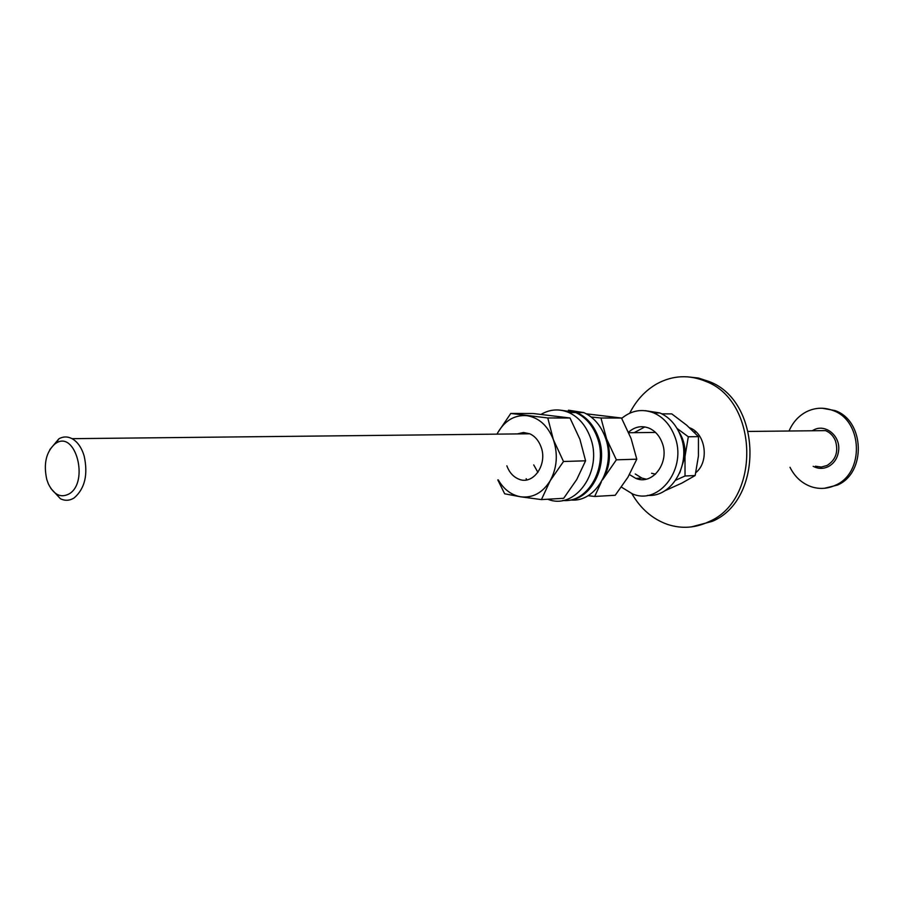<?xml version="1.0" encoding="UTF-8"?>
<svg xmlns="http://www.w3.org/2000/svg" width="904" height="904" viewBox="0 0 904 904"><rect width="100%" height="100%" fill="white"/><g stroke="black" fill="none" stroke-linecap="round" stroke-linejoin="round"><path stroke-width="1.36" d="M54.963 443.875C46.104 451.989 43.369 463.854 46.771 479.459L48.33 483.809C53.946 495.008 60.963 498.319 69.382 493.753C89.225 481.753 75.608 430.327 56.15 443.107L54.963 443.875M50.827 488.409L60.41 498.737C65.144 501.053 69.777 500.737 74.309 497.788C84.919 488.465 88.196 474.498 84.14 455.898C81.575 447.536 77.552 441.796 72.071 438.677C67.608 436.361 63.212 436.406 58.884 438.813L49.788 449.672M824.493 488.273L837.42 485.075C866.495 472.973 864.778 420.62 834.968 410.563L822.346 408.246M790.017 467.311C794.831 476.939 801.961 483.414 811.374 486.759C819.555 489.38 827.589 488.861 835.488 485.199C864.608 473.074 862.879 420.631 833.036 410.54C823.894 407.082 814.967 407.512 806.266 411.851C798.514 415.987 792.774 422.371 789.045 431.005M570.899 499.957C596.403 502.793 616.777 465.809 604.991 436.666C600.493 425.061 593.431 417.026 583.803 412.597L568.48 410.201M566.876 500.398C591.374 500.613 609.398 464.735 598.177 436.768C593.668 425.083 586.594 417.015 576.933 412.563L560.966 410.235M586.323 413.829L621.489 418.021L631.094 438.519L636.789 459.187L627.941 477.222L615.228 495.256L594.674 496.465L601.273 482.114M602.787 479.357L603.42 478.329C610.189 465.989 611.24 452.836 606.584 438.892L601.442 429.061M602.561 479.809L616.37 459.831L606.584 438.892L600.957 418.01L591.126 416.993M588.029 495.674L594.674 496.465M621.489 418.021L600.957 418.01M636.789 459.187L616.37 459.831M651.581 473.267L655.513 474.193M679.74 472.928L685.006 456.452C685.65 447.084 683.526 438.711 678.621 431.344M646.224 479.154L641.919 478.092L635.263 473.99M638.699 478.239L639.896 479.414L638.608 478.25M675.74 480.182L685.029 476.001L685.006 456.452L688.317 436.779L677.039 428.439M661.841 413.851L671.796 413.896L686.69 425.196L698.442 436.632L698.43 456.045L695.165 475.527L681.831 483.131L664.666 490.861M698.442 436.632L688.317 436.779M695.165 475.527L685.029 476.001M541.439 499.596L550.186 480.747C542.603 492.861 532.761 498.206 520.659 496.804L541.439 499.596L563.678 498.296L576.729 479.538L585.589 460.803L579.916 439.299L569.995 417.987L533.236 413.523L510.771 413.444L497.934 432.417C505.121 420.349 514.783 414.766 526.885 415.682C538.987 417.671 547.813 425.682 553.384 439.694L547.779 417.964L510.771 413.444M497.788 479.9L504.669 493.799L520.659 496.804C511.336 495.076 503.856 489.437 498.24 479.877M517.348 433.909L523.506 432.507L529.744 433.784C534.852 436.112 538.592 440.417 540.954 446.678C548.061 464.43 532.987 485.81 518.489 479.007C513.133 476.69 509.246 472.295 506.839 465.809M497.03 434.135L497.934 432.417L496.997 434.135M553.384 439.694C558.13 454.226 557.067 467.899 550.186 480.747L563.497 461.503L553.384 439.694M537.914 472.363L533.733 464.916M563.497 461.503L585.589 460.803M547.779 417.964L569.995 417.987M562.796 500.443C588.368 503.336 608.833 466.114 597.002 436.779C592.493 425.095 585.408 417.015 575.758 412.552L560.367 410.156M526.151 478.679L526.761 479.888M547.767 499.223C575.498 510.839 603.748 470.362 590.109 436.869C585.589 425.129 578.492 417.004 568.808 412.518C559.293 408.563 550.061 409.173 541.123 414.337M691.277 526.93L712.295 521.348C764.016 499.697 761.948 401.297 709.335 381.601L698.43 378.03L687.232 376.798M631.896 493.686C640.721 508.907 652.665 519.178 667.751 524.489C681.706 529.009 695.481 528.049 709.052 521.619C760.84 499.923 758.772 401.24 706.08 381.499C689.198 374.448 672.802 375.216 656.892 383.816C645.32 390.46 636.269 400.246 629.738 413.184M695.82 472.656C709.595 461.605 705.719 433.434 689.707 427.829L689.662 427.807M629.478 474.589L635.783 478.374C652.688 485.832 670.271 462.091 661.999 442.395C659.265 435.479 654.925 430.722 648.993 428.123C641.546 425.355 634.732 426.711 628.551 432.202M644.823 426.925L634.156 432.666M647.58 495.358C672.305 497.708 691.876 462.961 680.509 435.649C676.147 424.71 669.288 417.139 659.92 412.958L645.309 410.676M621.421 487.12L632.529 493.923C659.592 505.641 687.831 467.458 674.463 435.728C670.09 424.733 663.208 417.139 653.818 412.936C642.258 408.472 631.546 410.292 621.681 418.382M815.408 466.215L821.25 467.04L826.99 465.515C835.85 459.91 838.652 451.65 835.409 440.734C833.341 435.818 830.041 432.451 825.51 430.62L748.354 431.445M813.159 466.317C818.097 468.905 823.081 469.04 828.12 466.713C834.2 463.447 837.714 458.034 838.641 450.486C840.505 435.671 825.228 423.411 813.51 430.044L812.233 430.756M56.15 443.107L58.884 438.813M834.968 410.563L833.036 410.54M696.148 431.999L694.08 432.022M655.536 432.44L628.777 432.722M529.744 433.784L72.071 438.677M583.803 412.597L576.933 412.563M575.758 412.552L568.808 412.518M709.335 381.601L706.08 381.499M641.919 478.092L635.783 478.374M659.92 412.958L653.818 412.936"/></g></svg>
